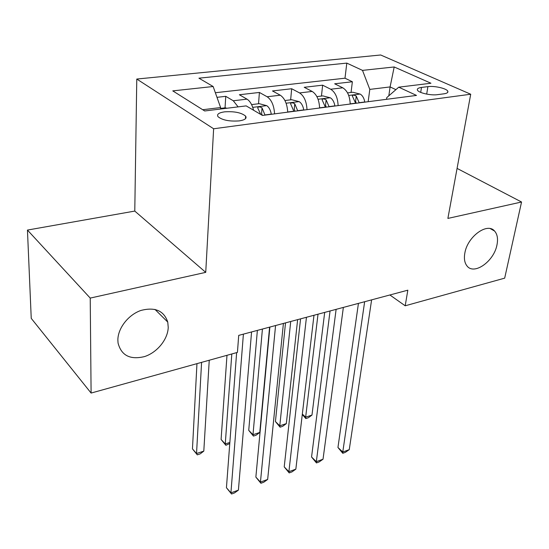 <?xml version="1.0" encoding="UTF-8"?>
<svg xmlns="http://www.w3.org/2000/svg" width="549" height="549" viewBox="0 0 549 549"><rect width="100%" height="100%" fill="white"/><g stroke="black" fill="none" stroke-linecap="round" stroke-linejoin="round"><path stroke-width="0.82" d="M168.234 327.403C167.864 339.378 157.179 352.527 144.517 356.582C130.154 360.048 121.329 355.532 118.056 343.043L117.863 340.051C117.85 328.227 128.342 314.762 140.928 310.453C154.99 306.795 163.931 310.672 167.754 322.071L168.234 327.403M496.975 244.881C494.031 261.297 474.082 275.516 467 265.936C464.564 262.868 463.85 258.538 464.866 252.938C467.501 236.619 487.347 222.139 494.546 231.019C497.367 234.217 498.176 238.836 496.975 244.881M239.282 120.89C244.888 119.991 247.009 118.406 245.643 116.141C241.416 112.634 234.368 111.207 224.52 111.845C218.742 112.717 216.581 114.336 218.022 116.69C222.359 120.176 229.441 121.576 239.282 120.89M27.45 230.072L90.221 298.086L205.731 272.359L134.78 211.077L27.45 230.072L31.238 318.358L91.1 393.063L237.429 352.403L238.719 335.384L407.832 290.181L405.196 305.793L504.682 278.151L521.55 202.011L457.077 168.406M134.78 211.077L136.776 79.049L380.677 54.989L470.713 94.229L213.63 128.775L136.776 79.049M350.207 104.029C349.85 96.075 347.373 90.667 342.782 87.813L334.677 83.791L352.369 81.76L351.051 92.452M338.122 105.6C337.738 97.585 335.261 92.129 330.69 89.24L322.64 85.177L321.453 96.068M322.64 85.177L304.215 87.298L312.175 91.436C316.704 94.366 319.182 99.891 319.614 108.009M287.717 112.161C287.202 103.878 284.718 98.23 280.278 95.21L272.476 90.949L291.677 88.739L290.641 99.836M253.59 110.239C252.176 104.729 249.98 101.03 247.002 99.149L239.378 94.751L259.403 92.452L258.531 103.761M427.904 86.632L421.488 87.435C418.297 87.881 416.945 88.76 417.439 90.07C418.372 92.822 430.8 95.691 437.484 94.661L443.935 93.817C446.961 93.371 448.259 92.527 447.819 91.285C446.934 88.519 434.588 85.658 427.904 86.632L426.69 94.112M388.822 95.814L390.092 86.927L369.8 89.398L362.505 70.382L346.803 63.108L198.93 78.178L213.149 86.516L172.777 90.88L204.702 110.973L246.172 105.888L262.463 115.441L416.506 95.416L398.746 87.181L386.791 97.585L386.544 99.307M362.505 70.382L394.196 66.964L430.944 83.235L398.746 87.181M352.369 81.76L344.998 78.198L215.352 92.726M238.115 106.877L233.284 100.769L225.742 96.322L216.985 97.331M259.403 92.452L267.137 96.761C271.542 99.815 274.02 105.518 274.575 113.869M291.677 88.739L299.576 92.925C304.071 95.89 306.548 101.469 307.015 109.649M368.166 101.695L369.8 89.398M90.221 298.086L91.1 393.063M205.731 272.359L213.63 128.775M470.713 94.229L447.881 218.42L521.55 202.011M389.893 294.978L405.196 305.793M395.911 89.645L390.092 86.927L394.196 66.964M220.526 109.031L220.609 107.549L202.718 109.725M344.998 78.198L346.803 63.108M225.742 96.322L225.049 107.851M213.149 86.516L220.609 107.549M358.435 303.384L337.951 447.483L342.782 452.012L364.653 301.724M349.253 449.652L345.362 452.349L342.782 453.296L342.782 452.012L349.253 449.652L371.611 299.864M342.782 453.296L337.951 447.483M347.551 92.884L352.774 92.239L360.199 94.105C362.532 95.485 364.062 98.106 364.783 101.977L364.811 102.135M359.224 102.862L356.26 96.089C354.146 94.943 352.829 94.888 352.314 95.924L355.677 103.322M356.26 96.089L355.601 101.284L356.26 103.246M318.015 314.186L305.649 417.178L311.983 415.071L324.692 312.408M302.334 414.07L305.649 417.178L305.834 418.578L302.286 414.481M311.983 415.071L308.36 417.734L305.834 418.578M330.059 310.967L311.558 457.001L316.32 461.675L336.125 309.348M323.025 459.225L319.134 461.949L316.457 462.931L316.32 461.675L323.025 459.225L343.358 307.413M316.457 462.931L311.558 457.001M300.564 318.852L284.217 466.87L288.898 471.687L306.452 317.281M295.842 469.155L291.958 471.9L289.186 472.915L288.898 471.687L295.842 469.155L313.98 315.27M289.186 472.915L284.217 466.87M269.875 327.06L255.861 477.108L260.446 482.077L275.571 325.536M267.658 479.442L263.774 482.214L260.899 483.271L260.446 482.077L267.658 479.442L283.408 323.436M260.899 483.271L255.861 477.108M236.64 352.623L226.435 487.725L230.923 492.858L243.399 334.135M238.41 490.127L234.533 492.92L231.548 494.011L230.923 492.858L238.41 490.127L251.566 331.953M231.548 494.011L226.435 487.725M316.897 96.624L322.867 95.897L330.34 97.811C332.639 99.225 334.163 101.908 334.904 105.861L334.931 106.019M285.514 322.881L275.433 421.55L279.77 425.804L286.324 423.622L297.64 319.635M329.119 106.774L326.14 99.856C323.951 98.669 322.599 98.628 322.078 99.746L325.42 107.254M326.14 99.856L325.55 105.147L326.216 107.151M290.723 321.488L279.77 425.804L280.086 427.184L275.433 421.55M286.324 423.622L282.701 426.305L280.086 427.184M284.938 100.529L291.704 99.705L299.226 101.668C301.483 103.13 303 105.875 303.775 109.903L303.803 110.068M257.371 330.402L248.731 430.347L252.986 434.726L259.773 432.468L269.593 327.135M297.736 110.857L294.758 103.782C292.487 102.546 291.094 102.533 290.572 103.734L293.887 111.358M294.758 103.782L294.243 109.176L294.916 111.221M262.422 329.05L252.986 434.726L253.446 436.084L248.731 430.347M259.773 432.468L256.15 435.179L253.446 436.084M251.586 104.605L259.224 103.672L266.787 105.696C269.003 107.199 270.506 110.006 271.309 114.117L271.336 114.288M226.984 355.306L221.089 439.454L225.255 443.969L229.853 442.432M265.009 115.112L262.031 107.879C259.67 106.588 258.229 106.595 257.707 107.899L260.754 114.439M262.031 107.879L261.592 113.375L262.237 115.311M231.808 353.968L225.255 443.969L225.865 445.301L221.089 439.454M229.77 443.523L225.865 445.301M226.902 108.249L225.323 107.817L220.561 108.4M196.961 363.651L192.459 448.89L196.528 453.543L203.803 451.113L209.244 360.233M201.586 362.367L196.528 453.543L197.297 454.846L192.459 448.89M203.803 451.113L200.2 453.872L197.297 454.846M330.69 89.24L342.782 87.813M233.284 100.769L247.002 99.149M267.137 96.761L280.278 95.21M299.576 92.925L312.175 91.436M420.706 92.39L421.488 87.435M360.014 94.057L348.711 95.457M355.649 103.164L350.207 103.871M364.783 101.977L359.204 102.704M330.148 97.763L318.056 99.259M325.392 107.096L319.614 107.844M334.904 105.861L329.091 106.616M299.04 101.62L286.098 103.226M293.859 111.193L287.717 111.989M303.775 109.903L297.709 110.692M266.594 105.641L252.746 107.364M271.309 114.117L264.982 114.94M245.465 118.728L245.643 116.141M447.613 92.493L447.819 91.285M494.546 231.019L490.36 228.659M167.754 322.071L154.948 309.382"/></g></svg>
